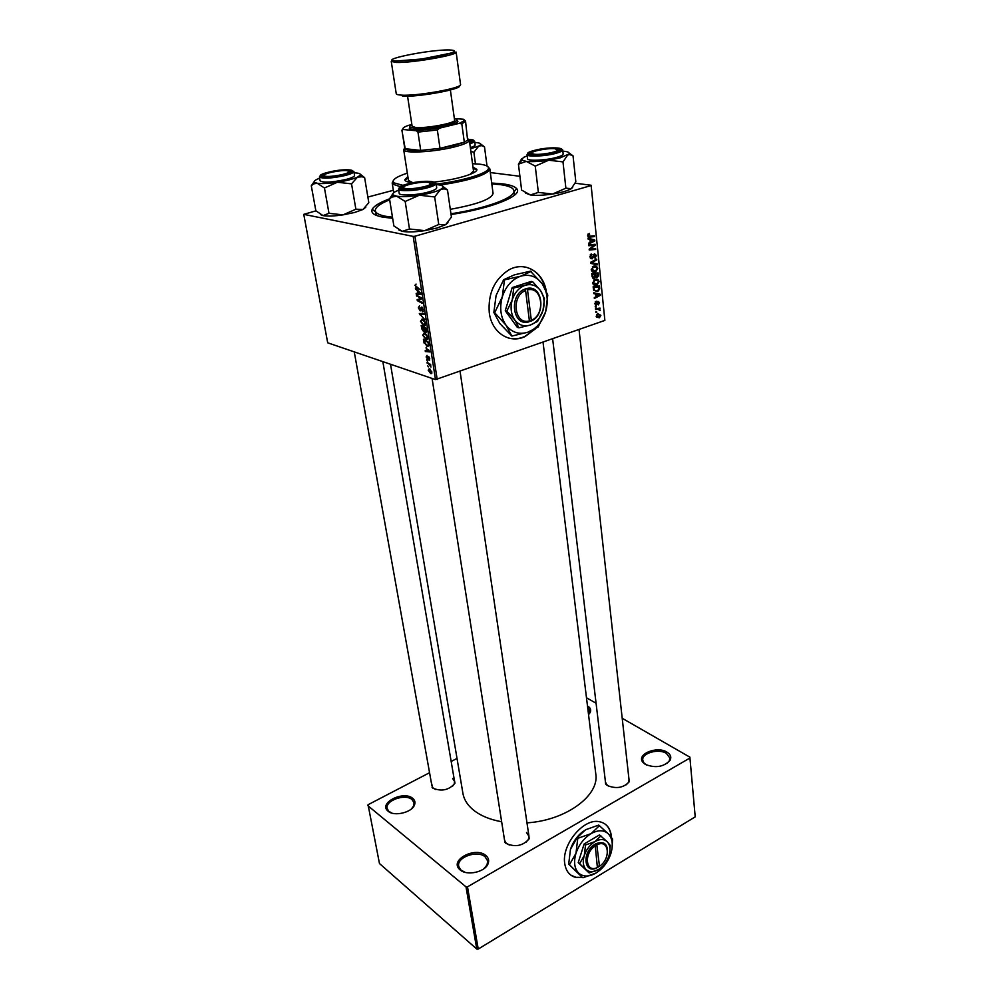 <?xml version="1.0" encoding="UTF-8"?>
<svg xmlns="http://www.w3.org/2000/svg" width="999" height="999" viewBox="0 0 999 999"><rect width="100%" height="100%" fill="white"/><g stroke="black" fill="none" stroke-linecap="round" stroke-linejoin="round"><path stroke-width="1.5" d="M460.189 869.967L459.565 869.405C449.225 860.064 475.274 846.34 485.739 855.406C488.686 857.854 489.398 860.801 487.862 864.235C484.478 872.264 466.77 875.948 460.189 869.967M483.703 868.88L487.012 864.984L487.699 860.963L485.027 856.73C477.21 849.849 456.506 857.267 458.691 866.258L460.614 869.792L465.047 872.327M388.149 811.238L387.662 810.801C378.621 802.771 403.621 790.421 412.649 798.301C414.922 800.174 415.522 802.447 414.435 805.132C411.725 812.587 394.081 816.707 388.149 811.238M411.488 808.865L413.648 805.906L414.086 802.784L411.988 799.537C405.094 793.406 385.015 800.586 387.162 808.491L388.686 811.2L391.795 813.074M587.474 705.918L587.599 705.993C590.471 707.767 591.333 709.952 590.159 712.549L588.548 714.635M645.366 764.422L643.031 762.462C635.701 754.545 656.755 745.541 666.97 752.122C670.604 754.395 671.628 757.13 670.054 760.326C663.736 766.982 655.506 768.343 645.366 764.422M666.907 763.536L669.205 761.001L669.892 758.066L666.333 753.333C658.478 748.263 641.533 753.184 642.769 760.214L643.993 762.999L646.803 765.172M546.178 290.721C542.919 271.503 524.6 260.851 508.816 269.93C494.418 279.345 487.899 293.581 489.26 312.612C491.645 332.679 509.478 344.156 525.049 336.563L535.789 328.571M508.479 338.024C513.873 339.423 519.293 338.911 524.762 336.488L535.014 329.021M628.608 775.973L629.283 781.717C623.588 787.849 616.296 789.123 607.392 785.539L605.644 784.053L605.032 778.358M605.469 782.03L606.63 784.552L609.228 786.475M528.371 832.254L529.22 838.748C522.914 845.966 515.147 847.489 505.906 843.343L504.982 842.519L503.896 836.113M504.52 840.072L506.006 842.944L509.365 845.054M453.983 777.921L454.982 783.216C449.051 790.134 441.658 791.77 432.804 788.149L431.256 782.205M354.258 351.873L431.893 785.738L433.079 787.936L435.477 789.497M392.644 218.306L382.717 217.133C374.101 215.422 370.592 212.812 372.215 209.303C374.013 205.969 379.782 202.472 389.548 198.813M491.695 183.029L503.209 183.916C510.152 184.852 514.597 186.388 516.545 188.511C523.888 195.28 492.882 208.167 451.048 214.548M375.324 210.851L376.311 215.372M390.522 364.248L462.887 793.194C464.036 799.962 467.994 805.931 474.762 811.088C481.68 816.208 490.646 819.754 501.648 821.74M526.972 822.851C565.921 820.491 599.55 795.529 595.804 774.038L595.766 773.763M604.233 844.567L604.333 843.356M611.513 837.437L611.388 836.001C610.177 827.671 606.018 822.876 598.913 821.615C583.129 818.406 561.351 845.004 564.76 863.71C566.021 871.415 569.83 876.011 576.211 877.509L582.592 877.522M570.766 875.087L575.948 877.322L582.342 877.334M611.251 837.087L611.126 835.826C610.426 830.356 608.254 826.31 604.595 823.7M393.356 190.297L367.869 197.065M315.946 210.851L303.758 214.348L327.697 342.807L435.502 379.608L413.174 236.401L303.758 214.348M423.576 331.581L421.728 328.746L421.203 325.399L426.173 328.196L426.61 331.481L425.711 332.317L424.225 331.356M424.088 343.044L423.389 339.223L428.346 342.083L428.783 345.192L427.172 346.441L424.575 342.882M426.123 356.993L427.035 355.344L427.26 358.454L428.596 356.568L429.77 358.641L429.021 360.239L428.746 357.417L427.435 359.328L426.536 356.855M427.472 361.139L426.635 359.877L427.472 361.139M428.596 364.061L427.023 362.325L430.619 364.448L430.756 365.309L430.007 364.86L430.969 367.033L428.596 364.061L429.458 363.761M414.835 285.389L416.059 284.091L415.397 285.589L420.167 289.772L416.496 287.824L415.384 285.227M416.933 290.434L415.322 288.087L420.716 293.294L420.891 294.38L416.296 294.305L416.158 293.419L417.407 293.469L417.557 290.247M430.744 373.589L428.221 370.242L429.258 368.681L431.88 372.09L430.744 373.589L431.818 373.214M428.384 366.87L427.547 365.597L428.384 366.87M424.85 319.68L419.33 313.536L423.888 313.574L424.038 314.46L420.117 314.423L424.85 319.68M420.179 310.839L418.369 307.804L419.568 305.619L418.931 308.017L419.905 309.915L421.715 307.055L423.364 309.765L422.252 311.825L422.789 309.59L421.89 307.942L420.179 310.839L420.991 310.577M419.63 297.752L416.433 295.18L421.441 297.889L421.59 298.826L417.919 300.187L422.152 302.447L422.29 303.346L417.295 300.637L417.145 299.7L420.804 298.326L419.63 297.752L420.616 297.44M425.974 347.902L429.895 351.935L425.324 351.561L425.187 350.699L426.436 350.836L426.548 347.714M426.011 339.61L422.689 335.164L424.288 332.917L426.561 334.69L427.672 337.387L426.011 339.61L427.522 339.111M423.826 325.749L420.492 321.303L422.09 319.006L424.388 320.754L425.499 323.464L423.826 325.749L425.324 325.262M595.654 294.031L593.856 293.644L593.768 292.757L600.349 294.305L600.449 295.292L594.368 298.476L594.28 297.652L595.953 296.815L595.654 294.031L593.856 293.644M594.268 278.409L592.082 276.773L591.745 273.589L598.126 272.877L598.351 276.024L597.327 277.472L595.416 276.998L594.268 278.409L592.669 278.072M587.649 235.639L589.46 233.441L588.399 235.464L589.71 236.201L594.28 235.776L594.38 236.626L589.635 237.075L587.649 235.639M592.744 245.379L588.811 245.742L588.711 244.892L595.167 244.28L595.254 245.167L590.159 249.151L595.616 248.576L595.704 249.425L589.26 250.062L589.173 249.188L594.268 245.18L588.723 244.942M592.02 258.841L589.897 256.918L591.208 253.983L591.932 254.558L590.646 256.731L591.87 258.029L594.505 253.734L596.403 255.444L595.117 258.242L594.542 257.592L595.679 255.644L594.642 254.558L592.32 258.716L590.634 258.566M597.302 264.835L590.671 263.386L590.559 262.325L596.703 259.078L596.79 259.915L591.52 262.7L597.202 263.948L597.302 264.835M595.254 272.015C593.269 272.677 591.932 271.915 591.258 269.742L593.681 266.121L596.565 266.308L597.752 268.356L595.816 271.79L592.07 271.478M604.87 320.404L591.121 185.24L604.87 320.404L435.502 379.608M590.971 185.602L414.935 236.239L437.2 379.483M599.2 317.832L596.166 316.296L597.752 313.748L600.874 315.297L599.437 317.732L596.465 317.17M589.934 239.523L588.099 239.073L587.999 238.162L594.717 239.947L594.83 240.971L588.623 244.056L588.536 243.207L590.234 242.395L589.934 239.523M596.628 285.152C594.655 285.814 593.331 285.077 592.644 282.917L595.054 279.308L597.926 279.47L599.113 281.506L597.115 284.952L593.406 284.59M593.656 290.284L593.131 286.738L599.487 285.989L599.712 288.973L597.889 291.346L593.656 290.284M594.83 303.684L596.241 301.186L595.404 303.521L596.203 304.358L597.951 301.348L599.55 302.56L598.376 304.87L598.988 302.709L598.276 302.073L596.465 305.095L594.83 303.684M596.191 307.068L595.204 306.381L596.103 306.243L596.191 307.068L595.254 306.855M596.765 312.512L595.779 311.825L596.678 311.688L596.765 312.512L595.829 312.3M595.466 308.866L597.377 309.315L595.541 309.528L595.454 308.703L600.037 308.104L599.175 309.041L600.212 310.602L596.728 308.541M591.121 185.24L575.187 183.229M519.917 176.286L490.322 172.565M457.03 758.416L451.173 761.463M429.558 772.714L368.057 804.732L379.47 863.536L476.773 949.038L465.996 886.837L367.732 805.569M689.947 758.016L695.217 816.857L689.947 758.016L467.482 886.837L478.234 949.05L476.773 949.038M695.217 816.857L478.234 949.05M689.984 757.217L622.202 718.269M596.078 703.259L586.475 697.752M465.996 886.837L467.482 886.837M626.348 784.752L628.433 782.404L629.02 779.657M452.51 786.275L454.208 783.978L454.582 781.443L452.647 778.533M525.824 842.469L528.371 839.472L528.971 836.275L526.51 832.517M413.174 236.401L414.935 236.239M514.273 195.392L514.348 194.181M545.679 289.635C542.619 277.347 535.926 269.842 525.611 267.095M597.702 313.773L596.728 316.109L599.3 316.958L600.312 315.459L596.865 314.285M594.555 265.921L596.565 266.308M593.98 266.034L594.517 266.783M596.94 268.207L597.752 268.356M595.816 271.79L592.282 271.416M591.533 270.729L592.27 270.567M596.141 267.12L593.356 267.108L591.995 269.555L595.629 271.004L597.015 268.569L596.141 267.12M592.557 266.721L593.731 266.958M591.233 269.405L591.995 269.555M595.554 259.678L596.79 259.915M592.869 262.962L591.52 262.7M590.571 262.537L597.202 263.948M594.23 263.361L594.318 264.186M590.696 254.333L591.932 254.558M590.609 254.408L591.733 254.62M590.209 254.92L591.033 255.07M589.872 256.593L590.646 256.731M595.616 255.294L596.403 255.444M593.643 254.37L594.642 254.558M593.331 254.907L594.105 255.045M592.257 244.555L595.254 245.167M589.373 249.013L590.159 249.151M590.446 249.113L595.704 249.425M590.097 249.151L589.173 249.238M591.296 244.643L594.268 245.18M591.246 244.655L589.76 244.855M588.099 234.003L589.635 234.253M587.961 234.166L589.073 234.353M587.637 235.327L588.399 235.464M591.371 236.051L594.38 236.626M591.383 236.126L587.899 236.438M588.261 236.838L589.635 237.075M588.036 238.449L594.717 239.947M591.733 239.423L591.795 240.047M593.593 240.759L594.83 240.971M592.707 240.284L590.721 239.76L590.958 242.045L594.068 240.559L592.707 240.284M589.947 239.623L590.721 239.76M590.184 241.908L590.958 242.045M597.639 275.886L598.351 276.024M594.967 276.386L597.09 276.711L597.477 273.788L595.491 274.013L596.028 276.611M595.629 277.297L597.052 277.585M594.792 273.251L597.477 273.788M592.794 273.476L595.491 274.013M594.742 274.101L592.582 274.338L592.857 276.686L594.193 277.572L594.742 274.101L592.057 273.551M591.808 274.188L592.582 274.338M592.057 276.523L592.857 276.686M596.041 279.083L597.926 279.47M595.404 279.208L595.904 279.945M598.301 281.331L599.113 281.506M597.115 284.952L593.668 284.515M592.894 283.841L593.643 283.679M597.514 280.282L594.78 280.269L593.381 282.729L596.965 284.166L598.376 281.718L597.514 280.282M593.955 279.895L595.117 280.145M592.619 282.58L593.381 282.729M593.768 292.807L600.349 294.305M597.39 293.656L597.477 294.418M599.388 295.055L600.449 295.292M599.712 294.917L596.391 294.23L596.665 296.453L599.712 294.917L595.666 294.068M595.891 296.278L596.665 296.453M598.988 288.811L599.712 288.973M597.889 291.346L594.929 290.709L597.439 291.521M593.643 290.234L594.43 290.06M598.838 286.9L593.968 287.475L594.08 288.536C594.467 290.634 595.579 291.358 597.39 290.697L598.963 289.148L598.838 286.9L596.316 286.363M593.194 287.312L593.968 287.475M593.306 288.361L594.08 288.536M595.354 301.735L596.403 301.973M598.913 302.41L599.55 302.56M597.377 301.873L598.276 302.073M597.24 302.123L597.914 302.272M596.353 304.283L597.115 304.458M595.317 304.907L596.341 305.145M597.839 308.391L600.124 308.928M596.915 308.516L599.175 309.041M599.525 310.439L600.212 310.602M596.553 309.116L595.879 308.654M431.443 371.915L429.445 369.543L428.646 370.392L430.469 372.689L431.818 371.778M430.282 369.255L429.445 369.543M422.789 313.574L419.505 314.66M421.253 309.553L420.379 309.827M422.227 307.317L420.829 307.767M423.151 311.613L422.365 311.863M423.214 311.526L422.252 311.825M422.589 307.717L421.89 307.942M417.532 295.779L416.583 296.079M419.717 299.613L417.919 300.187M418.231 300.337L417.295 300.637M421.391 298.901L417.145 299.7M420.367 298.426L419.605 298.664M421.478 298.114L420.804 298.326M416.108 288.848L415.472 289.048M418.906 293.494L416.296 294.305M419.168 292.607L417.57 291.059L417.944 293.481L420.267 293.569L419.168 292.607L419.805 292.407M418.206 290.871L417.57 291.059M417.482 287.512L416.496 287.824M427.997 362.899L427.16 363.186M430.644 364.635L430.007 364.86M428.234 358.142L427.535 358.379M429.682 360.015L429.021 360.239M429.22 357.142L428.484 357.392M427.26 350.911L425.324 351.561M428.184 350.137L426.598 348.551L426.973 350.886L429.27 351.124L428.771 349.937M428.409 342.445L424.1 340.434L423.776 341.683M428.646 345.941L427.172 346.441M427.385 339.335L426.323 339.685M424.975 340.147L424.1 340.434M428.758 344.755L427.909 342.62M424.275 341.533L426.76 345.467L428.196 344.942M426.311 335.264L424.4 333.778L423.251 335.389L425.924 338.773L427.11 337.187L426.835 335.09M425.374 333.454L424.4 333.778M426.473 332.055L425.711 332.317M425.736 328.746L424.175 327.872L425.562 331.443L426.236 328.584M425.087 327.585L424.175 327.872M426.61 331.094L425.974 331.306M423.601 327.547L421.915 326.598L423.464 330.706L423.601 327.547L424.5 327.247M425.099 325.562L424.288 325.824M422.827 326.311L421.915 326.598M424.125 321.341L422.215 319.867L421.066 321.516L423.738 324.887L424.937 323.276L424.662 321.166M423.214 319.543L422.215 319.867M588.523 714.51L589.86 710.851L587.674 707.554M407.842 176.511L404.782 179.795C404.982 180.994 406.893 181.88 410.514 182.43L413.161 182.717M408.017 177.672L405.02 180.382M407.317 173.127C395.941 176.885 391.471 180.132 393.918 182.842L403.072 185.364M436.163 184.116C461.163 181.169 485.414 174.126 488.099 169.268C489.56 166.746 486.75 165.047 479.67 164.161L472.527 163.699M488.086 166.895L489.835 168.881L489.41 170.33C483.828 175.986 467.37 180.906 440.022 185.077M450.299 209.328C477.347 204.395 491.595 199.101 493.069 193.444L493.056 193.369M389.672 199.812C379.87 203.784 375.075 207.43 375.312 210.764C375.711 213.199 379.183 215.035 385.726 216.296L392.47 217.195M450.936 213.798C486.963 208.254 515.521 197.477 513.923 190.797C513.436 187.887 508.953 185.839 500.474 184.665L491.808 183.903M412.812 182.692L408.441 180.432M467.969 138.948L469.343 140.197L473.526 171.054L469.992 174.413M399.762 186.513L392.957 184.228L392.182 182.954L393.306 180.619M434.428 182.03C456.193 179.82 478.046 173.214 476.86 169.405L472.989 167.083M476.798 169.992L473.151 168.244M428.658 182.38C421.216 181.081 400.112 185.727 403.671 187.912L405.569 188.536C411.65 189.673 429.558 186.388 430.794 183.916L428.658 182.38M402.335 188.861L403.434 187.637L402.335 188.861M430.944 183.566L432.367 184.415L430.944 183.566M562.849 151.174L564.023 151.274C568.219 151.711 569.892 152.622 569.018 153.971L560.227 157.842L548.688 160.215L562.986 161.888L567.644 155.082L569.692 154.533L573.039 155.856L569.255 153.134M554.358 152.435C544.13 155.32 526.873 155.707 529.495 153.047L535.364 150.524C547.015 147.989 555.232 147.502 560.002 149.063C560.876 150.025 558.99 151.149 554.358 152.435M531.78 153.396L530.669 154.42L531.78 153.396M556.393 157.442C560.864 156.206 563.124 155.057 563.161 154.008L562.712 149.912C562.674 150.949 560.414 152.085 555.931 153.322C545.129 156.356 526.635 157.118 527.047 154.57L527.534 158.654C527.122 161.239 545.604 160.502 556.393 157.442M573.039 155.856L575.824 181.781L571.303 188.661L565.884 188.187L562.986 161.888M565.884 188.187L552.559 194.031L538.361 192.42L535.252 166.121L548.688 160.215C539.547 161.551 532.092 161.938 526.323 161.388L535.252 166.121M538.361 192.42L530.369 194.955L521.615 190.097L518.431 164.198L526.323 161.388L521.853 160.115L523.339 157.48L527.197 155.856M521.59 158.941L518.431 164.198M572.627 187.475L571.303 188.661C567.757 190.797 561.513 192.582 552.559 194.031C543.493 195.354 536.101 195.654 530.369 194.955L525.649 193.132M559.153 150.687L557.842 149.975L559.153 150.687M555.044 148.739C547.427 147.827 528.958 151.648 531.918 153.559L534.415 154.233C540.746 155.045 556.605 152.285 557.729 150.187L555.044 148.739M447.502 189.96L451.411 217.095L445.704 224.638L437.137 227.984L424.725 230.644L409.49 228.996L405.182 201.461L419.318 195.217L434.665 196.94L440.559 189.473L444.23 188.823L447.502 189.96L442.957 186.451M447.977 222.677L445.704 224.638L438.748 224.488L424.725 230.644C415.134 232.055 407.642 232.28 402.235 231.343L393.881 225.961L389.51 198.838L391.833 197.115L396.653 196.191L405.182 201.461M436.238 184.615L438.836 184.877C442.37 185.414 443.706 186.363 442.844 187.737L440.559 189.473C436.051 191.758 428.971 193.669 419.318 195.217C409.64 196.641 402.085 196.965 396.653 196.191L393.269 195.042C392.157 194.068 392.957 192.882 395.654 191.483L398.688 190.172M408.366 184.141C420.217 181.481 428.471 180.956 433.129 182.592C434.215 183.754 431.88 185.152 426.136 186.776C415.109 189.86 398.414 190.185 401.061 187.312L408.366 184.141M398.501 189.011L399.188 193.294C398.938 196.041 416.758 195.329 428.296 192.07C433.866 190.509 436.663 189.073 436.7 187.762L436.063 183.479C436.026 184.778 433.229 186.201 427.647 187.75C416.084 190.984 398.251 191.721 398.501 189.011L403.359 189.748C410.502 190.01 418.444 189.086 427.197 186.95L436.063 183.479M392.832 193.769L389.51 198.838M438.748 224.488L434.665 196.94M409.49 228.996L402.235 231.343L398.726 229.895M325.524 176.249C330.794 177.26 348.114 174.026 349.076 171.878L347.44 170.717C341.109 169.593 320.966 173.938 324.101 175.787L325.524 176.249M322.952 176.648L323.976 175.674L322.952 176.648M469.555 141.846L469.38 140.534M475.449 163.811L473.888 152.26L478.758 146.054L470.504 148.776M470.342 147.602C473.563 146.603 475.174 145.717 475.149 144.942L474.65 141.159C474.662 141.92 473.051 142.795 469.83 143.794M487.025 166.046L484.49 146.841L480.731 144.081M474.837 142.545L476.71 142.67C479.932 143.007 481.218 143.694 480.569 144.743L478.758 146.054L481.718 145.667L484.49 146.841M470.854 151.361L473.888 152.26M469.18 139.798L472.165 140.472L469.655 142.582M471.341 141.858L470.129 141.334M364.623 177.66L368.806 202.66L362.999 209.478L354.657 212.462L343.069 214.86L328.996 213.324L324.45 187.987L337.362 182.255L351.536 183.853L357.517 177.098L362.287 176.773L364.623 177.66L360.314 174.238M365.796 207.193L362.999 209.478L355.881 209.203L343.069 214.86C334.278 216.146 327.597 216.396 323.027 215.609L315.859 210.764L311.288 185.789L313.586 183.903L317.17 183.242L324.45 187.987M354.121 172.815L357.192 173.064C359.865 173.464 360.889 174.188 360.252 175.225L357.517 177.098C352.959 179.121 346.241 180.844 337.362 182.255C328.484 183.554 321.753 183.878 317.17 183.242L314.61 182.392C313.624 181.531 314.573 180.432 317.457 179.108L319.643 178.234M329.121 172.365C339.935 170.017 347.302 169.493 351.223 170.779C352.135 171.803 349.75 173.077 344.081 174.588C330.519 177.372 323.064 177.647 321.703 175.412L329.121 172.365M350.462 172.328L349.151 171.716M319.405 176.91L320.117 180.856C323.351 182.917 331.993 182.442 346.054 179.445C351.673 177.959 354.508 176.623 354.558 175.449L353.896 171.503C353.833 172.665 350.999 173.988 345.367 175.474C331.293 178.459 322.64 178.933 319.405 176.91C315.946 176.236 327.31 179.158 344.955 174.738C356.181 171.391 352.56 171.366 353.896 171.503M314.223 181.606L311.288 185.789M355.881 209.203L351.536 183.853M328.996 213.324L323.027 215.609L320.367 214.535M469.343 140.197L468.931 141.209C467.345 142.932 462.737 144.78 455.107 146.753C436.788 151.573 407.817 153.659 404.32 150.512L403.683 149.663L404.645 148.114M411.863 124.563L408.304 125.412C403.696 127.098 402.035 128.471 403.334 129.533L401.885 130.282L405.282 149.113C407.317 150.35 412.462 150.787 420.716 150.424L439.997 148.351L454.258 145.467L464.323 142.208L467.607 140.135L465.534 121.116L461.825 123.976L459.328 123.327L463.736 121.004L463.499 119.256L454.358 118.556M403.334 129.533L416.233 130.732L439.535 128.147L437.35 129.957L439.997 148.351L464.323 142.208L461.825 123.976M402.01 130.607L404.795 148.639L420.716 150.424L417.969 132.105L416.233 130.732M439.535 128.147L459.328 123.327M463.923 119.555L465.534 121.116M437.35 129.957L417.969 132.105M401.885 130.282L402.872 128.859M411.9 124.788C409.79 125.799 409.253 126.611 410.289 127.223L413.549 127.947C423.901 129.158 454.095 123.951 456.593 120.554C457.442 119.655 456.705 119.018 454.37 118.656M456.943 119.917L457.929 121.641C455.332 125.212 423.601 130.694 412.737 129.408L409.315 128.646L409.79 126.736M450.237 88.948L454.582 120.155C456.056 123.002 425.874 128.671 415.547 127.46L412.125 126.274L407.405 95.142M531.318 320.267L527.522 289.91L526.635 288.511L524.712 289.186C508.491 295.105 512.699 326.935 528.821 321.89L531.318 320.267C545.929 314.71 542.494 285.764 527.522 289.91M530.731 321.241C546.553 315.334 542.832 283.978 526.648 288.549M532.742 281.793L525.224 285.277L513.773 287.924L512.2 300.012L506.818 311.151L505.257 310.751L517.345 327.385L518.918 327.797L530.219 325.087L537.612 321.403L542.981 310.489L544.492 298.614L540.584 290.684L532.742 281.793L531.156 281.431L512.2 287.562L505.257 310.751M513.773 287.924L512.2 287.562M506.818 311.151L514.797 320.017L518.918 327.797M494.692 312.699L505.993 325.174L511.863 336.064L527.747 332.23L538.136 327.01L545.654 311.738L547.777 295.092L542.307 283.916C536.688 276.373 529.47 273.801 520.666 276.199C511.913 279.383 505.781 286.301 502.26 296.965C499.35 307.829 500.599 317.232 505.993 325.174C511.85 332.517 519.105 334.865 527.747 332.23C536.276 328.908 542.245 322.078 545.654 311.738C548.551 301.198 547.44 291.933 542.307 283.916L530.432 271.179L514.423 274.837L503.633 279.708L504.483 279.895L502.26 296.965L494.692 312.699L493.856 312.475L496.091 295.467L503.633 279.708M511.863 336.064L499.862 323.539L493.856 312.475M531.281 271.366L520.666 276.199L504.483 279.895M540.584 290.684C536.575 285.352 531.456 283.554 525.224 285.277C519.043 287.55 514.697 292.47 512.2 300.012C510.139 307.692 511.013 314.36 514.797 320.017C518.931 325.249 524.063 326.935 530.219 325.087C536.288 322.739 540.546 317.869 542.981 310.489C545.042 302.972 544.243 296.366 540.584 290.684M524.712 289.186L525.586 290.534L529.408 320.916L528.821 321.89M525.586 290.534C510.639 296.104 514.497 325.474 529.408 320.916L530.731 321.291M525.437 290.297L525.274 288.961M599.487 866.258L596.828 844.942L596.066 843.631L594.505 844.58C581.356 852.846 584.303 875.124 597.39 867.544L599.487 866.258C611.388 858.628 608.965 838.248 596.828 844.942M607.392 853.571C608.066 844.143 604.295 840.833 596.066 843.656M600.923 835.876L594.967 841.608L585.539 844.979L584.278 855.531L579.62 863.648L578.221 862.636L589.135 872.951L598.476 869.555C603.421 866.358 606.917 861.762 608.99 855.756C610.751 849.737 610.189 845.092 607.305 841.82L599.5 834.902L584.128 843.98L578.221 862.636M585.539 844.979L584.128 843.98M579.62 863.648L589.135 872.951M609.765 852.522L610.214 845.354L607.305 841.82C604.133 838.885 600.024 838.823 594.967 841.608C589.959 844.767 586.388 849.412 584.278 855.531C582.517 861.65 583.116 866.333 586.101 869.555C589.348 872.389 593.481 872.389 598.476 869.555M611.962 849.013L612.562 839.023L608.491 834.003C604.045 829.857 598.239 829.719 591.108 833.616C584.015 838.061 578.97 844.617 575.986 853.271C573.501 861.912 574.375 868.506 578.608 873.039C583.229 877.022 589.048 877.01 596.078 873.001C603.021 868.506 607.954 862.05 610.851 853.608C613.336 845.179 612.549 838.636 608.491 834.003L598.751 825.087L585.539 829.769L577.022 837.824L577.772 838.348L575.986 853.271L569.442 864.722L568.681 864.172L570.466 849.312L577.022 837.824M569.442 864.722L582.192 877.234L568.681 864.172M582.954 877.784L596.078 873.001M599.512 825.611L591.108 833.616L577.772 838.348M583.441 831.131C577.347 835.676 573.026 841.732 570.466 849.312M598.95 866.633L597.764 865.796M597.39 867.544L595.267 845.878C583.141 853.571 585.839 874.125 597.939 867.194M594.505 844.58L595.267 845.878M595.129 845.641L594.954 844.28M591.845 261.638L593.131 261.888M592.807 256.543L593.606 256.693M592.045 246.84L593.006 247.003M590.409 248.164L591.346 248.339M597.577 274.75L598.339 274.9M594.855 275.2L595.629 275.349M591.97 275.724L592.744 275.886M598.925 287.774L599.687 287.937M423.901 313.649L421.316 314.485M421.428 308.479L420.654 308.728M428.409 357.43L427.734 357.667M555.407 152.547C573.176 147.914 550.899 145.842 534.353 150.424C516.408 154.945 538.249 157.293 555.407 152.547M407.43 183.991C387.475 189.023 407.804 192.258 427.11 186.913C446.94 181.756 426.011 178.846 407.43 183.991M469.717 142.969C475.499 140.896 475.212 139.71 468.831 139.423M328.334 172.253C309.478 176.786 326.561 179.495 344.892 174.713C363.686 170.067 346.041 167.62 328.334 172.253M456.131 52.06C458.279 54.995 411.738 63.124 396.253 62.462L391.246 61.401L421.928 58.991L456.131 52.06L460.539 84.44C462.762 88.024 416.695 96.366 401.261 95.117C398.039 94.917 396.366 94.455 396.241 93.706L391.246 61.401M397.09 60.976C409.128 60.814 423.751 59.053 440.959 55.657C455.569 52.273 458.354 50.375 449.313 49.95C428.733 49.463 374.862 60.689 397.09 60.976M459.478 85.689C462.874 89.048 417.669 97.378 402.46 96.129M460.614 869.792L459.565 869.405M388.686 811.2L387.662 810.801M643.993 762.999L643.031 762.462M606.63 784.552L605.644 784.053M506.006 842.944L504.982 842.519M433.079 787.936L432.092 787.512M375.474 211.763L372.215 209.303M543.031 342.195L595.804 774.038M513.923 190.797L514.36 194.281M514.06 191.845L516.545 188.511M454.208 783.978L454.982 783.216M528.371 839.472L529.22 838.748M628.433 782.404L629.283 781.717M599.437 317.732L596.49 317.033M597.714 314.61L596.778 314.385M593.356 267.108L592.345 266.908M592.22 262.375L590.933 262.125M591.495 254.72L590.484 254.533M594.505 254.608L593.593 254.445M592.32 258.716L590.409 258.341M588.886 234.428L587.899 234.266M597.327 277.472L595.479 277.098M594.492 278.309L592.507 277.897M594.78 280.269L593.768 280.057M596.216 302.048L595.267 301.835M598.164 302.11L597.34 301.923M596.465 305.095L595.229 304.82M430.544 373.514L431.868 373.052M429.632 369.618L430.394 369.355M421.965 307.967L422.627 307.767M420.005 310.764L421.054 310.427M420.429 298.152L421.378 297.852M427.36 359.29L428.009 359.066M426.873 346.328L428.721 345.704M425.674 339.498L427.634 338.848M424.775 333.916L425.611 333.641M425.537 332.242L426.548 331.905M423.414 331.506L424.288 331.218M423.451 325.612L425.449 324.962M422.627 320.017L423.464 319.742M669.205 761.001L670.054 760.326M589.385 713.249L590.159 712.549M413.648 805.906L414.435 805.132M487.012 864.984L487.862 864.235M488.099 169.268L489.41 170.33M489.835 168.881L493.069 193.444M392.182 182.954L393.731 192.682M393.918 182.842L392.957 184.228M403.671 187.912L402.922 188.998M431.181 372.764L431.331 373.651M432.08 378.434L504.532 840.122M460.077 371.416L528.971 836.275M430.794 183.916L431.818 184.728M530.819 154.133L529.495 153.047M562.712 149.912L555.494 152.572C547.177 154.57 539.348 155.457 532.005 155.232L527.047 154.57M558.965 150.462L560.002 149.063M521.853 160.115L519.393 163.474M569.018 153.971L569.692 154.533M531.918 153.559L531.193 154.545M605.719 784.14L552.634 338.811M629.033 779.707L579.033 329.508M557.729 150.187L558.641 150.949M432.092 184.066L433.129 182.592M402.497 188.424L401.061 187.312M442.844 187.737L444.23 188.823M393.269 195.042L391.833 197.115M349.076 171.878L350 172.577M454.582 781.443L382.842 361.626M324.101 175.787L323.451 176.748M470.079 141.408L470.916 142.07M474.65 141.159L469.717 143.019M471.241 141.758L472.165 140.472M480.569 144.743L481.718 145.667M350.299 172.153L351.223 170.779M323.052 176.423L321.703 175.412M360.252 175.225L362.287 176.773M314.61 182.392L313.586 183.903M405.282 149.113L404.32 150.512M403.683 149.663L408.703 182.093M467.607 140.135L468.931 141.209M463.736 121.004L465.072 122.09M456.593 120.554L457.929 121.641M410.289 127.223L409.315 128.646"/></g></svg>
